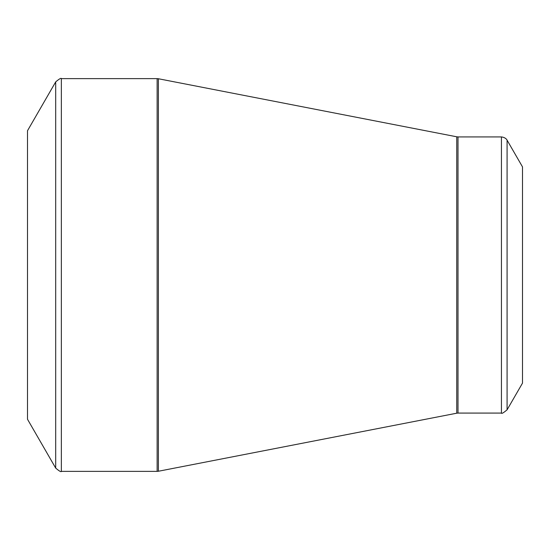 <?xml version="1.0" encoding="UTF-8"?>
<svg xmlns="http://www.w3.org/2000/svg" width="550" height="550" viewBox="0 0 550 550"><rect width="100%" height="100%" fill="white"/><g stroke="black" fill="none" stroke-linecap="round" stroke-linejoin="round"><path stroke-width="0.82" d="M27.5 275L27.5 130.735L55.701 81.888L55.701 468.112L27.5 419.265L27.5 275M522.5 275L522.5 166.884L507.079 140.174L507.079 409.826L522.5 383.116L522.5 275M61.346 471.371L157.135 471.371L157.135 78.629L61.346 78.629L61.346 471.371C61.201 472.237 59.318 471.151 55.701 468.112M456.754 275L456.754 136.799L158.379 78.746L158.379 471.254L456.754 413.201L456.754 275M457.999 413.078L501.442 413.078L501.442 136.922L457.999 136.922L457.999 413.078L456.754 413.201M507.079 140.174C507.299 140.628 506.344 137.528 501.442 136.922M501.442 413.078C501.586 413.944 503.463 412.857 507.079 409.826M457.999 136.922L456.754 136.799M158.379 78.746L157.135 78.629M157.135 471.371L158.379 471.254M61.346 78.629C61.201 77.763 59.318 78.849 55.701 81.888"/></g></svg>
